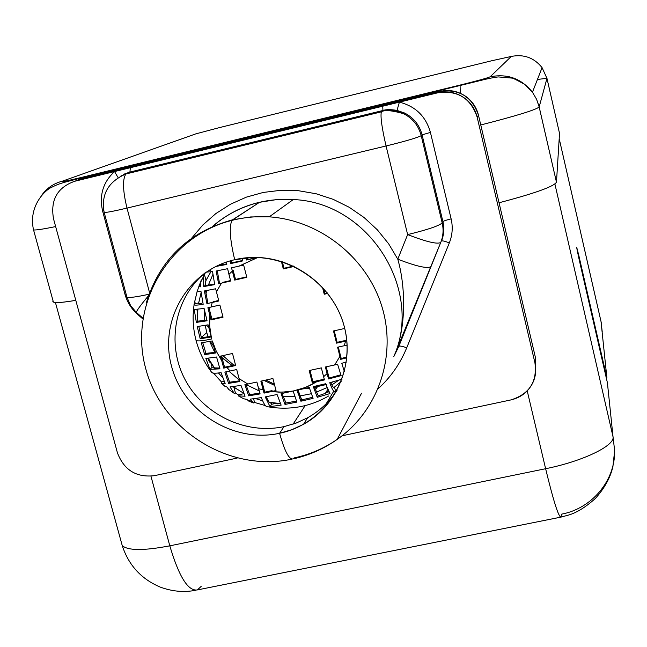 <?xml version="1.0" encoding="UTF-8"?>
<svg xmlns="http://www.w3.org/2000/svg" width="647" height="647" viewBox="0 0 647 647"><rect width="100%" height="100%" fill="white"/><g stroke="black" fill="none" stroke-linecap="round" stroke-linejoin="round"><path stroke-width="0.97" d="M220.449 264.34L220.619 264.987L220.449 264.34M554.908 184.047L613.033 436.822L607.404 382.757L579.219 259.876C576.008 244.995 575.959 243.903 579.073 256.6L606.902 377.961L601.039 321.624L559.194 138.684L601.039 321.624L606.902 377.961L576.679 247.445L607.404 382.757L613.033 436.822C615.03 445.678 582.68 461.335 545.623 468.719L527.224 390.893L545.623 468.719C553.476 501.069 558.596 517.204 560.989 517.107L561.491 514.179C591.77 508.558 615.273 480.794 614.65 450.611L613.033 436.822L614.65 450.611L612.911 466.616C610.396 477.583 604.565 488.186 595.418 498.425C585.737 507.086 576.873 512.61 568.826 514.996L560.989 517.107C558.596 517.204 553.476 501.069 545.623 468.719C582.68 461.335 615.03 445.678 613.033 436.822L554.908 184.047M55.416 302.489L122.243 545.607C127.969 550.718 143.828 550.791 169.805 545.833C178.96 576.703 188.14 591.398 197.351 589.927C188.14 591.398 178.96 576.703 169.805 545.833L150.953 476.208L169.805 545.833L545.623 468.719L169.805 545.833C143.828 550.791 127.969 550.718 122.243 545.607L121.304 542.202M602.236 331.871L601.039 321.624M560.989 517.107L197.351 589.927L201.136 586.441M578.515 256.754L579.073 256.6L578.515 256.754M490.151 76.791C487.644 77.972 477.615 80.738 460.074 85.081L80.657 177.618C65.04 181.37 58.942 182.551 62.355 181.168L195.758 133.889L219.365 127.621L491.566 60.794L511.276 56.443L490.151 76.791L511.276 56.443L491.566 60.794L219.365 127.621L195.758 133.889L62.355 181.168C58.942 182.551 65.04 181.37 80.657 177.618L460.074 85.081L460.284 93.257L460.074 85.081C477.615 80.738 487.644 77.972 490.151 76.791C507.385 73.434 521.49 78.57 532.457 92.214C521.49 78.57 507.385 73.434 490.151 76.791M75.788 300.345C59.16 303.152 51.566 303.265 53.014 300.685L53.394 302.068C55.812 303.071 63.277 302.497 75.788 300.345M559.526 133.379L556.469 182.211C553.808 186.571 534.665 193.421 499.047 202.762C534.665 193.421 553.808 186.571 556.469 182.211L559.526 133.379L546.958 78.336L539.177 106.957L556.469 182.211L538.894 105.825L536.565 99.242L532.457 92.214L536.565 99.242L539.177 106.957C536.137 109.764 516.662 115.773 480.761 124.976C516.662 115.773 536.137 109.764 539.177 106.957L546.958 78.392L542.073 67.644C534.098 57.712 523.835 53.976 511.276 56.443C523.835 53.976 534.098 57.712 542.073 67.644L546.958 78.392L559.526 133.379L546.958 78.36M509.383 76.775L508.898 77.389M546.933 78.303L537.447 79.46M546.958 78.336L542.073 67.644L532.457 92.214L524.499 84.247C516.508 79.856 512.319 77.802 511.947 78.093L498.36 76.928C494.122 77.308 486.722 78.861 476.16 81.579L79.355 178.41L80.657 177.618L78.214 179.809L79.355 178.41C62.824 182.745 59.403 183.376 52.229 187.023C45.751 189.272 28.007 205.94 33.555 229.936C35.803 230.259 43.163 229.143 55.642 226.571C43.163 229.143 35.803 230.259 33.555 229.936L33.361 229.151M40.996 196.267C46.212 188.536 53.329 183.505 62.355 181.168C53.329 183.505 46.212 188.536 40.996 196.267M190.655 135.7L195.758 133.889M75.942 180.812L81.813 178.677L439.766 91.421C459.184 88.712 472.084 96.662 478.481 115.263L535.417 357.476L535.74 369.672L535.417 357.476L478.481 115.263L477.114 116.994C470.62 98.109 457.518 90.038 437.809 92.788L399.377 102.145C415.495 106.245 425.847 116.339 430.425 132.409L451.129 218.872C453.021 227.105 452.423 235.112 449.333 242.9L406.704 347.843C400.194 363.671 390.675 377.298 378.147 388.734C390.675 377.298 400.194 363.671 406.704 347.843L449.333 242.9C452.423 235.112 453.021 227.105 451.129 218.872L430.425 132.409C425.847 116.339 415.495 106.245 399.377 102.145L437.809 92.788L439.766 91.421C449.633 89.246 458.65 91.154 466.819 97.147C472.771 101.846 476.661 107.887 478.481 115.263L477.114 116.994L534.932 362.797L477.114 116.994C475.27 109.505 471.315 103.374 465.266 98.603C456.984 92.521 447.829 90.58 437.809 92.788L439.766 91.421L81.813 178.677L74.648 181.281C57.292 187.501 50.256 200.02 53.531 218.84L117.422 452.795C123.965 470.046 136.25 477.68 154.269 475.699L237.134 458.092L154.269 475.699C136.25 477.68 123.965 470.046 117.422 452.795L53.531 218.84C50.256 200.02 57.292 187.501 74.648 181.281L114.568 171.552L74.648 181.281L81.813 178.677L75.942 180.812M206.369 325.198L208.738 327.261L206.369 325.198M291.846 459.168C229.515 472.601 161.58 430.7 145.486 367.714C128.591 304.939 168.649 235.993 232.006 220.368C244.178 217.303 256.584 216.13 269.241 216.842C320.467 220.344 367.577 258.193 382.183 307.487C396.91 356.772 377.791 411.282 337.2 439.37C323.872 448.8 309.234 455.294 293.285 458.852C289.29 460.122 284.72 451.598 279.585 433.28C325.667 423.85 356.61 374.613 344.544 327.689C333.173 280.612 281.17 248.48 234.691 259.714C229.92 239.568 229.022 226.458 232.006 220.368L232.629 219.778C188.584 231.95 159.858 259.479 146.473 302.359C159.858 259.479 188.584 231.95 232.629 219.778L250.761 216.931L269.241 216.842L293.261 199.551L276.245 199.656L259.528 202.301C241.153 206.773 225.051 215.241 211.213 227.712C225.051 215.241 241.153 206.773 259.528 202.301L232.006 220.368C229.022 226.458 229.92 239.568 234.691 259.714C188.034 270.252 158.911 320.467 171.544 366.267C183.489 412.22 233.672 443.389 279.585 433.28C284.72 451.598 289.29 460.122 293.285 458.852L294.07 457.947C309.719 454.606 324.098 448.411 337.2 439.37C377.791 411.282 396.91 356.772 382.183 307.487C367.577 258.193 320.467 220.344 269.241 216.842L250.761 216.931L232.629 219.778L259.528 202.301L276.245 199.656L293.261 199.551C368.62 202.22 423.874 289.662 393.78 356.659L398.787 346.444L440.744 242.463L393.78 356.659L398.787 346.444C399.684 345.692 402.321 346.153 406.704 347.843C402.321 346.153 399.684 345.692 398.787 346.444L440.744 242.463C443.244 236.131 443.721 229.628 442.184 222.948L442.928 221.638C444.457 228.278 443.979 234.74 441.497 241.032C442.281 240.555 444.901 241.177 449.333 242.9C444.901 241.177 442.281 240.555 441.497 241.032C443.979 234.74 444.457 228.278 442.928 221.638L422.087 134.859L421.205 135.66L442.184 222.948L442.928 221.638C443.737 220.926 446.47 220.004 451.129 218.872C446.47 220.004 443.737 220.926 442.928 221.638L422.087 134.859L421.205 135.66C418.577 125.688 412.689 118.361 403.542 113.67C396.514 110.362 389.243 109.586 381.73 111.324L382.951 110.605L397.023 110.443L404.529 112.999C413.619 117.665 419.474 124.952 422.087 134.859L430.425 132.409L422.087 134.859C419.474 124.952 413.619 117.665 404.529 112.999L403.542 113.67C412.689 118.361 418.577 125.688 421.205 135.66L442.184 222.948C438.828 225.932 427.311 229.814 407.634 234.586L386.065 145.979L126.998 208.091L149.578 292.784L126.998 208.091C122.776 190.639 122.404 179.268 125.882 173.978L126.861 173.307L381.73 111.324L382.951 110.605L126.861 173.307L381.73 111.324L381.334 111.858C380.315 116.662 381.892 128.033 386.065 145.979L126.998 208.091C114.042 211.157 106.431 212.604 104.167 212.434C106.431 212.604 114.042 211.157 126.998 208.091C122.776 190.639 122.404 179.268 125.882 173.978C108.17 181.726 100.932 194.545 104.167 212.434L104.078 212.07M212.353 226.531C235.354 206.846 262.326 197.853 293.261 199.551C368.62 202.22 423.874 289.662 393.78 356.659C406.672 328.49 405.677 286.435 397.792 259.188L388.629 243.773L377.314 229.79L364.107 217.546L349.291 207.323L333.189 199.341L316.165 193.768L298.582 190.736L280.847 190.291L263.329 192.434L246.426 197.117L230.486 204.217L215.863 213.567L202.843 224.962L191.706 238.128L202.843 224.962L215.863 213.567L230.486 204.217L246.426 197.117L263.329 192.434L280.847 190.291L298.582 190.736L316.165 193.768L333.189 199.341L349.291 207.323L364.107 217.546L377.314 229.79L388.629 243.773L397.792 259.188L407.634 234.586L386.065 145.979C405.871 141.111 417.582 137.665 421.205 135.66C417.582 137.665 405.871 141.111 386.065 145.979C381.892 128.033 380.315 116.662 381.334 111.858L381.73 111.324C389.243 109.586 396.514 110.362 403.542 113.67C391.492 110.314 384.092 109.707 381.334 111.858L125.882 173.978L126.861 173.307L382.951 110.605L382.725 106.205L399.377 102.145L397.023 110.443L382.951 110.605L382.725 106.205L130.362 167.702L399.377 102.145M120.116 176.388L129.918 172.053L383.04 110.475C385.992 109.392 390.659 109.367 397.064 110.411L404.529 112.999L397.064 110.411L397.315 109.966M130.362 167.702L114.568 171.552L117.811 177.189L114.568 171.552C103.043 182.155 99.064 195.337 102.63 211.084L103.803 210.809L102.63 211.084L124.984 294.28L126.092 294.037L124.984 294.28C127.176 302.165 131.349 308.829 137.496 314.288L137.916 313.787L137.496 314.288L142.809 318.922L137.496 314.288C131.349 308.829 127.176 302.165 124.984 294.28L102.63 211.084C99.064 195.337 103.043 182.155 114.568 171.552L130.362 167.702L129.918 172.053L123.367 174.391M342.069 435.795L510.912 399.919C529.359 394.096 537.366 381.722 534.932 362.797L535.417 357.476L534.932 362.797C536.517 369.882 535.748 376.675 532.627 383.186C528.017 392.017 520.778 397.59 510.912 399.919L342.069 435.795M293.099 424.149L305.149 405.629L293.099 424.149M315.332 389.987L317.281 386.995L315.332 389.987M274.7 385.426L264.049 380.46L274.7 385.434M220.085 355.987L232.216 365.587L222.018 357.775M326.792 384.326L317.701 386.502L325.886 384.633M233.874 365.215L222.883 355.624L233.874 365.215M223.029 356.182L222.617 355.818M104.167 212.434L126.925 297.143C129.246 297.952 136.622 296.981 149.053 294.231C136.622 296.981 129.246 297.952 126.925 297.143L130.629 305.667L136.396 312.461C136.274 311.134 140.334 305.521 148.559 295.639C140.334 305.521 136.274 311.134 136.396 312.461L136.468 312.525M126.925 297.143L126.739 296.447M440.744 242.463L430.959 266.596C427.594 268.893 416.539 266.427 397.792 259.188L407.634 234.586C426.446 241.865 437.477 244.485 440.744 242.463C437.477 244.485 426.446 241.865 407.634 234.586C427.311 229.814 438.828 225.932 442.184 222.948C443.721 229.628 443.244 236.131 440.744 242.463M397.792 259.188C405.677 286.435 406.672 328.49 393.78 356.659L430.959 266.596C427.594 268.893 416.539 266.427 397.792 259.188M234.691 259.714C188.034 270.252 158.911 320.467 171.544 366.267C183.489 412.22 233.672 443.389 279.585 433.28L284.033 426.616C245.456 434.97 202.859 414.387 184.621 378.73C166.19 343.161 174.9 297.353 205.56 272.468C174.9 297.353 166.19 343.161 184.621 378.73C202.859 414.387 245.456 434.97 284.033 426.616L279.585 433.28L291.902 429.673L303.524 424.311C337.791 405.434 355.195 362.336 343.395 323.516C331.798 284.656 292.46 256.163 252.168 257.466L234.691 259.714M336.982 390.424C329.396 401.924 319.61 411.039 307.616 417.768L296.172 423.065L284.033 426.616M303.192 388.847L309.484 388.313M314.507 387.545L317.281 386.995M327.139 402.199L327.277 402.636L327.139 402.199M330.843 382.814L333.375 381.746M221.436 381.932L224.185 381.326L221.436 381.932L213.583 373.141L211.82 372.567L213.664 373.44L221.436 381.932L221.298 383.081L225.164 383.631L221.112 372.664C215.863 373.376 212.806 373.376 211.933 372.68C204.517 362.991 199.219 352.267 196.073 340.5C197.788 341.365 203.029 340.848 211.795 338.947L211.294 336.925L211.795 338.947C203.029 340.848 197.788 341.365 196.073 340.5L195.92 339.91M211.286 336.958L209.685 326.112L209.806 315.226L211.035 319.901L223.045 317.176L219.875 305.028L211.068 307.042L212.232 302.481L218.815 300.976L216.413 291.757L221.525 283.127L230.664 281.024L228.925 274.328L232.37 271.133L234.691 280.102L246.806 277.312L243.644 265.052L238.961 266.135L257.805 257.482L238.961 266.135L231.561 267.818L232.37 271.133L228.925 274.328L227.607 268.699L216.147 271.02L218.613 283.79L221.525 283.127L216.413 291.757L215.653 288.78L204.363 290.956L206.919 303.621L212.232 302.481L211.068 307.042L207.897 307.729L209.806 315.226L209.685 326.056L211.262 336.844L208.108 324.834L197.246 326.565L200.198 338.81L211.27 336.958L208.108 324.834M281.405 261.437L283.305 268.917L294.183 266.41L283.305 268.917L284.001 268.262L293.479 266.079L284.001 268.262L283.305 268.917L281.405 261.437M322.473 287.187L324.244 294.239L327.794 293.431L324.244 294.239L324.843 293.52L327.406 292.937L324.843 293.52L324.244 294.239L322.473 287.187M344.738 328.458L333.496 330.965L336.561 343.153L345.522 341.171L344.285 345.733L337.58 347.213L339.901 356.416L334.628 364.965L325.401 366.986L327.083 373.618L323.597 376.74L321.349 367.876L309.193 370.545L312.275 382.628L316.949 381.601L310.212 385.386L301.615 388.863L293.148 391.023L286.953 391.88L279.172 392.147L271.376 391.556L276.018 390.537L272.913 378.511L260.878 381.156L263.159 389.955L258.574 388.612L256.875 382.037L247.785 384.027L239.075 378.624L236.705 369.534L230.146 370.982L226.879 367.464L235.654 365.523L232.508 353.472L220.53 356.141L221.743 360.783L216.276 351.224L212.321 340.937L216.276 351.224L221.743 360.783L223.725 368.127L226.879 367.464L230.146 370.982L224.849 372.057L228.577 383.388L239.851 381.528L239.075 378.624L247.785 384.027L244.889 384.65L248.658 395.843L260.094 393.91L258.574 388.612L263.159 389.955L264.025 393.117L271.376 391.556L282.229 392.147L293.034 391.039L281.073 393.659L285.012 404.448L296.868 402.086L293.148 391.039L305.982 387.262L316.949 381.601L324.446 379.926L323.597 376.74L327.083 373.618L328.547 378.956L341.123 375.648L337.605 364.293L334.628 364.965L339.901 356.416L340.662 359.352L346.849 357.807L340.662 359.352L341.212 358.478L346.921 357.023L341.212 358.478L340.662 359.352L337.58 347.213L344.285 345.733L345.522 341.171L336.561 343.153L337.127 342.328L346.76 340.185L337.127 342.328L336.561 343.153L333.496 330.965L344.738 328.458M210.356 270.486L211.245 268.909L210.356 270.486M327.131 392.082L325.74 392.737L327.131 392.082M212.879 274.465L208.334 285.19M206.708 290.568L205.989 293.52M207.064 320.783L204.096 308.482L194.237 309.468L196.356 322.4L207.064 320.783L204.096 308.482L204.541 320.637M205.22 325.425L206.765 332.542L201.346 337.508L206.765 332.542L208.051 336.958M205.115 285.489L203.732 286.564C202.948 279.172 203.174 275.129 204.412 274.425L205.972 280.386L205.277 281.979L205.115 285.489L205.972 280.386L205.334 281.704L210.841 271.877L205.972 280.386L204.412 274.425L205.536 272.484L203.579 276.075L203.732 286.564L214.699 284.631L212.556 271.627L206.094 272.104L212.556 271.627L214.699 284.631L203.732 286.564L205.115 285.489L214.586 284.122M200.78 281.663L198.815 286.637L200.578 286.831L200.74 281.89L201.621 279.827C200.78 280.361 200.433 282.699 200.578 286.831L199.05 285.885L200.538 285.537L199.05 285.885L200.78 281.663M193.987 304.794L194.739 301.494L195.329 303.71L193.987 304.794L195.329 303.71L198.661 302.95L198.532 303.718L201.128 292.565L198.661 302.95L195.329 303.71L194.739 301.494L197.189 291.304L193.987 304.794C194.601 305.376 197.667 305.214 203.182 304.308L200.974 291.393L197.165 291.287M235.435 393.036L238.411 394.88L238.322 395.843L245.051 396.247L240.991 385.418L230.017 386.922L234.157 393.271L235.435 393.036L233.899 387.189L243.765 393.344L233.155 386.639L233.899 387.189L235.435 393.036L238.411 394.88L243.903 393.683L238.411 394.88L238.363 395.883M254.546 402.458L265.399 405.588L254.546 402.458C253.592 403.72 252.152 402.62 250.219 399.167L253.503 402.927L254.546 402.458L253.592 398.803L254.546 402.458M246.143 257.838L246.644 260.013L257.643 257.474L246.644 260.013L255.856 257.433L246.644 260.013M196.073 340.5C193 328.708 192.329 316.828 194.076 304.858C194.836 305.36 197.877 305.182 203.182 304.308L200.974 291.393C197.448 291.7 196.267 291.401 197.44 290.503L197.481 290.495M215.766 266.491L226.798 264.421L226.434 262.059L226.798 264.421L215.766 266.491M230.219 260.878L230.688 263.596L242.617 260.935L242.051 258.331M212.313 340.937L201.257 342.821L204.638 354.621L215.5 353.011L212.353 341.05M297.135 390.165L300.887 401.213L313.099 398.358L309.266 387.513L297.24 390.133M347.132 345.077L344.285 345.733L347.132 345.077M346.331 362.085L341.745 363.29L344.39 371.613L341.745 363.29L346.331 362.085M342.02 379.207L329.744 382.709C331.701 388.24 333.294 391.289 334.531 391.864L335.364 390.464L334.531 391.864C333.294 391.289 331.701 388.24 329.744 382.709L342.02 379.207M265.505 405.701L266.677 406.583C265.213 406.065 263.442 403.073 261.356 397.614L250.219 399.167L261.356 397.614C263.442 403.073 265.213 406.065 266.677 406.583L265.505 405.701M248.763 401.083L246.814 399.328L243.846 398.827M228.86 389.534L226.822 386.922L224.93 386.348M277.078 394.508L265.221 396.902L270.009 406.591L281.146 405.135L277.078 394.508L265.221 396.902M216.567 356.998L205.851 358.454L210.008 369.388L219.923 368.822L216.567 356.998L219.923 368.822M325.595 383.752L313.318 386.615L317.24 397.307L330.002 393.578L325.595 383.752L313.318 386.615M210.671 314.466L211.892 319.133L222.9 316.634L211.892 319.133L211.035 319.901L223.045 317.176L219.875 305.028L207.897 307.729L211.035 319.901L211.892 319.133L208.916 307.519L210.671 314.466M213.089 301.753L218.686 300.475L213.089 301.753M222.366 282.448L230.542 280.563L222.366 282.448M233.187 270.478L235.508 279.423L246.685 276.851L235.508 279.423L234.691 280.102L246.806 277.312L243.644 265.052L231.561 267.818L234.691 280.102L235.508 279.423L233.187 270.478M282.343 261.728L284.001 268.262L282.343 261.728M323.54 288.36L324.843 293.52L323.54 288.36M334.224 330.803L337.127 342.328L334.224 330.803M338.316 347.051L341.212 358.478L338.316 347.051M326.177 366.817L329.153 378.01L340.815 374.807L329.153 378.01L328.547 378.956L341.123 375.648L337.605 364.293L325.401 366.986L328.547 378.956L329.153 378.01L326.177 366.817M310.002 370.367L312.889 381.706L324.236 379.182L312.889 381.706L312.275 382.628L324.446 379.926L321.349 367.876L309.193 370.545L312.275 382.628L312.889 381.706L310.002 370.367M272.088 390.61L264.769 392.163L264.025 393.117L260.878 381.156L272.913 378.511L276.018 390.537L264.025 393.117L264.769 392.163L272.088 390.61M261.8 380.954L264.769 392.163L261.8 380.954M227.704 366.582L235.484 364.859L224.566 367.237L223.725 368.127L220.53 356.141L232.508 353.472L235.654 365.523L223.725 368.127L224.566 367.237L227.704 366.582M221.533 355.923L224.566 367.237L221.533 355.923M197.828 309.403L197.521 319.003L197.61 312.396L197.214 316.019L197.828 321.138L206.919 320.208L197.828 321.138L196.356 322.4L197.828 321.138C197.036 316.076 196.963 313.164 197.61 312.396L196.842 309.484L197.61 312.396L197.828 309.403M338.745 380.226L331.798 384.941M326.961 387.642L316.213 392.211M311.199 393.748L299.917 395.972M294.7 396.457L282.893 396.344M259.212 390.942L245.884 384.447L249.645 394.621L259.843 393.117L249.645 394.621L248.658 395.843L244.889 384.65L256.875 382.037L260.094 393.91L248.658 395.843L249.645 394.621L245.884 384.439M239.503 380.234L228.981 371.232M225.148 367.124L224.234 366.056M214.812 352.469L209.668 341.519M213.704 366.93L212.046 367.302L210.008 369.388L212.046 367.302L213.704 366.93L210.825 362.652L212.046 367.302L210.825 362.652C210.218 363.137 209.207 361.697 207.8 358.349L209.005 360.937L210.825 362.652L208.261 358.309L214.65 368.232L213.704 366.93L213.518 367.86L219.681 368.022L214.998 368.272M218.46 372.995L222.827 377.735L218.46 372.995M255.46 398.552L262.633 400.8L255.46 398.552M276.35 403.275L271.7 404.286L270.009 406.591L271.7 404.286L276.35 403.275L271.271 402.62L271.7 404.286L271.271 402.62C270.139 403.979 268.489 402.005 266.313 396.7C268.076 401.075 269.532 403.194 270.672 403.041L271.271 402.62L269.281 402.28L280.345 403.574L276.35 403.275L280.434 403.744L276.495 403.712M324.252 393.716L328.53 391.225L324.252 393.716M334.006 387.496L341.131 381.528L334.006 387.496M204.638 354.621L205.948 353.351L202.713 342.675L205.948 353.351L215.33 352.364L205.948 353.351L204.638 354.621L201.257 342.821M229.62 382.215L228.577 383.388L229.62 382.215L225.924 371.855L229.62 382.215L239.657 380.8M281.987 393.457L286.031 402.992L296.415 401.059L286.031 402.992L285.012 404.448L286.031 402.992L281.987 393.457M298.89 393.036L301.753 399.911L312.606 397.298L301.753 399.911L300.887 401.213L313.099 398.358M330.698 382.458C332.477 386.752 333.747 388.305 334.515 387.108C333.747 388.305 332.477 386.752 330.698 382.458M317.24 397.307L318.235 395.746L314.159 386.421L318.235 395.746C323.225 394.249 326.039 393.125 326.662 392.357C326.039 393.125 323.225 394.249 318.235 395.746L317.24 397.307L330.002 393.578M232.2 386.744L233.899 387.189L232.2 386.744M247.065 257.757L247.429 259.382L247.065 257.757M217.295 270.81L219.47 283.103L218.613 283.79L230.664 281.024L227.607 268.699L216.147 271.02L218.613 283.79L219.47 283.103L217.295 270.81M205.584 290.762L207.824 302.861L206.919 303.621L218.815 300.976L215.653 288.78L204.363 290.956L206.919 303.621L207.824 302.861L205.584 290.762M201.395 337.71L200.198 338.81L201.395 337.71L198.799 326.428L201.395 337.71L211.132 336.367M198.661 302.95L198.419 303.653L201.694 303.791M218.265 265.302L226.717 263.903M230.688 263.596L231.569 262.908L231.222 260.595L231.569 262.908L242.512 260.498L231.569 262.908L230.688 263.596L242.617 260.935M281.073 393.659L293.148 391.023L296.868 402.086L285.012 404.448M281.146 405.135L270.009 406.591M230.146 370.982L236.705 369.534L239.851 381.528L228.577 383.388L224.849 372.057L230.146 370.982M230.017 386.922L240.991 385.418L245.051 396.247M245.326 399.248L246.814 399.328L248.82 401.1L249.912 400.671M212.321 340.937L215.5 353.011M210.008 369.388L205.851 358.454M211.82 372.567C212.491 373.376 215.588 373.408 221.112 372.664L225.164 383.631L223.579 383.622M225.027 386.437L221.355 383.121M225.391 386.631L226.822 386.922L228.723 389.421L233.923 393.133M309.266 387.513L297.135 390.157L298.324 394.322M299.432 397.63L300.887 401.213L301.753 399.911L297.984 389.971M328.878 391.872L326.662 392.357L328.878 391.872M337.176 390.076L335.364 390.464L334.515 387.108L335.364 390.464L337.176 390.076M197.246 326.565L200.198 338.81M194.237 309.468L196.356 322.4M559.194 138.644L600.99 321.373M601.014 321.47L601.653 324.794M122.243 545.607C128.591 565.138 141.192 578.944 160.052 587.023C172.045 591.479 183.902 592.571 195.612 590.29M33.555 229.936L53.394 302.068M361.519 393.247L337.2 439.37M466.819 97.147L465.266 98.603M333.747 391.209L326.242 403.688M136.396 312.461L142.922 318.162M303.524 424.311L307.616 417.768M210.186 341.406L213.728 346.331M325.805 384.391L314.369 387.116M309.339 387.796L307.018 388.006M274.377 384.181L265.828 380.072M332.412 382.005L330.779 382.652M197.214 291.312L198.839 286.653M200.699 282.165L203.498 276.487M328.676 395.964C309.436 407.052 288.772 410.586 266.685 406.567M253.438 402.919L248.715 401.075M243.943 398.892L238.476 395.956M327.73 389.518L325.595 392.972L324.341 393.683M278.17 403.89L276.681 403.777M270.632 403.049L270.155 402.968"/></g></svg>
